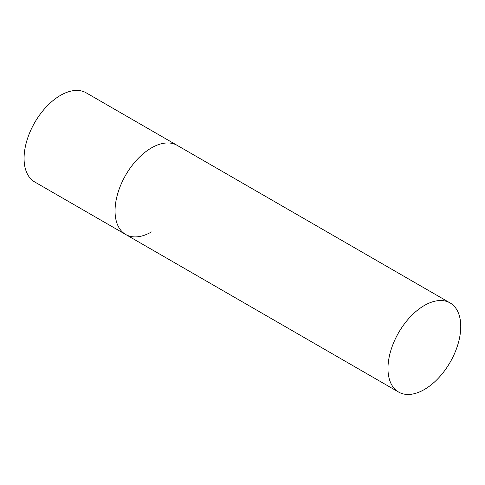 <?xml version="1.0" encoding="UTF-8"?>
<svg xmlns="http://www.w3.org/2000/svg" width="485" height="485" viewBox="0 0 485 485"><rect width="100%" height="100%" fill="white"/><g stroke="black" fill="none" stroke-linecap="round" stroke-linejoin="round"><path stroke-width="0.73" d="M151.441 231.945A51.465 29.712 -60 0 1 125.706 234.491A51.465 29.712 -60 0 1 117.819 193.254A51.465 29.712 -60 0 1 151.441 147.907A51.465 29.712 -60 0 1 177.171 145.361A51.465 29.712 120 0 0 137.51 159.147A51.465 29.712 120 0 0 115.048 210.939A51.465 29.712 120 0 0 125.706 234.491L34.732 181.972A51.465 29.712 -60 0 1 26.845 140.735A51.465 29.712 -60 0 1 60.467 95.381A51.465 29.712 -60 0 1 86.197 92.835L450.092 302.931A51.465 29.712 120 0 0 410.437 316.717A51.465 29.712 120 0 0 387.97 368.503A51.465 29.712 120 0 0 398.628 392.062A51.465 29.712 120 0 0 438.288 378.276A51.465 29.712 120 0 0 460.75 326.49A51.465 29.712 120 0 0 450.092 302.931M125.706 234.491L398.628 392.062"/></g></svg>
